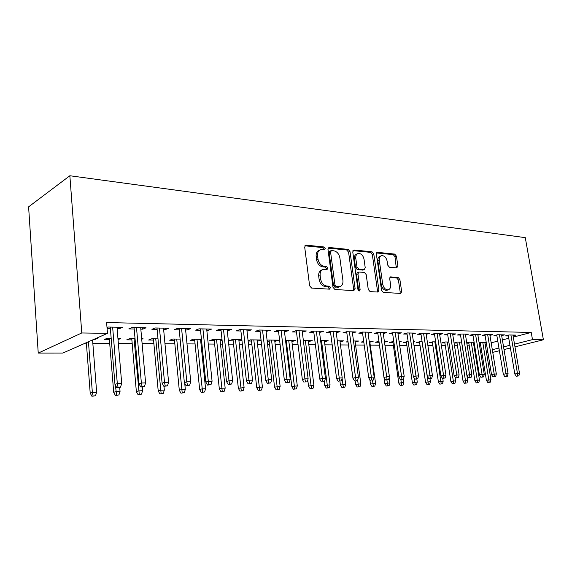 <?xml version="1.0" encoding="UTF-8"?>
<svg xmlns="http://www.w3.org/2000/svg" width="572" height="572" viewBox="0 0 572 572"><rect width="100%" height="100%" fill="white"/><g stroke="black" fill="none" stroke-linecap="round" stroke-linejoin="round"><path stroke-width="0.86" d="M325.232 248.527L323.888 246.954L306.127 245.159L305.648 245.202L304.697 247.118L309.624 285.807L311.611 288.073L329.451 289.16L330.409 287.737L329.057 286.179L326.784 286.036C323.502 285.414 321.428 283.018 320.563 278.85L320.148 275.647C319.877 272.329 320.913 270.234 323.237 269.376L327.141 269.405L327.806 268.046L326.462 266.481L324.195 266.287C320.921 265.615 318.854 263.206 317.989 259.066L317.574 255.891C317.31 252.667 318.311 250.629 320.57 249.778L324.589 249.857L325.232 248.527M323.759 249.828L323.802 249.142L322.465 247.562L304.912 245.81M328.864 289.125L328.957 288.281L327.613 286.729L325.339 286.586L326.784 286.036M326.297 269.391L326.369 268.625L325.025 267.06L322.758 266.874L324.195 266.287M396.746 267.882L397.883 266.052L396.432 256.177L394.716 254.082L377.563 252.359L376.369 254.197L381.545 290.304L383.319 292.421L400.822 293.429L401.658 291.563L399.878 279.508L398.155 277.427L390.547 276.898L389.711 278.75L390.59 284.777C390.855 287.466 390.097 289.139 388.309 289.797C385.542 289.961 383.683 288.102 382.732 284.241L379.322 260.517C379.072 257.922 379.801 256.306 381.51 255.663C384.312 255.498 386.2 257.357 387.165 261.24L387.737 265.151L389.475 267.253L396.746 267.882M531.231 332.454L106.606 322.551L107.486 333.347L62.827 353.067L38.238 353.088L28.6 206.857L69.855 175.747L525.282 237.645L543.4 339.782L532.489 339.625L531.231 332.454L513.298 337.094M107.486 333.347L81.775 332.968L69.855 175.747M350.021 251.594L348.176 249.399L329.329 247.497L327.978 249.421L332.99 287.266L334.906 289.489L353.825 290.633L355.112 288.653L350.021 251.594L348.584 252.188L346.739 249.993L328.171 248.134M354.018 249.985L371.986 251.794L373.766 253.939L378.936 290.14L378.056 292.049L370.091 291.62L368.275 289.475L366.18 274.567L364.371 272.408L358.837 272.036L357.95 273.931L360.117 289.582L359.473 290.933L357.936 289.446L352.752 251.866L354.018 249.985L353.081 250.372M501.665 335.621L504.483 334.877L497.526 334.742L493.908 335.7L496.889 335.757M466.809 343.143L468.847 343.164M474.109 342.278L469.305 342.228L466.773 342.9M474.202 342.85L473.48 343.043M477.892 335.206L480.837 334.413L473.494 334.27L469.862 335.256L472.98 335.314M448.848 342.006L445.223 341.97L441.806 342.9L444.887 342.928M452.767 334.777L455.863 333.919L448.091 333.762L444.458 334.784L447.726 334.842M422.107 341.72L419.805 341.691L416.395 342.649L419.619 342.678M426.183 334.327L429.429 333.397L421.199 333.233L417.574 334.284L420.999 334.348M393.765 341.412L389.546 342.385L392.928 342.421M399.12 341.47L401.165 341.491L399.199 342.056M398.005 333.848L401.422 332.84L392.692 332.668L389.067 333.755L392.671 333.819M363.706 341.341L361.132 342.106L363.813 342.135M369.169 341.141L373.23 341.191L369.848 342.192M368.089 333.354L371.686 332.253L362.405 332.067L358.801 333.19L362.591 333.262M331.76 341.584L331.016 341.813L331.789 341.82M340.061 341.906L340.097 340.826M337.316 340.798L343.622 340.869L340.24 341.906M336.257 332.768L340.054 331.624L330.173 331.431L326.591 332.589L330.595 332.661M308.43 341.591L308.844 341.598L308.708 340.49M303.353 340.433L312.198 340.526L308.844 341.598M302.316 332.139L306.349 330.959L295.803 330.752L292.263 331.953L296.489 332.032M267.203 341.191L269.19 341.212M274.796 341.262L275.468 341.269L275.332 340.125M275.468 341.269L278.778 340.168L268.332 340.054L267.124 340.462M266.073 331.46L270.356 330.244L259.073 330.023L255.584 331.267L260.06 331.352M241.877 339.768L232.032 339.661L228.786 340.819L233.176 340.862M238.953 340.912L239.911 340.926L239.775 339.747M241.927 340.218L239.911 340.926M227.27 330.745L231.832 329.486L219.741 329.243L216.316 330.537L221.064 330.623M201.444 339.332L193.243 339.239L190.068 340.44L194.716 340.483M200.672 340.54L201.573 340.547M185.628 329.965L187.13 329.994L190.497 328.664L177.499 328.407L174.167 329.751L179.222 329.844M158.001 338.86L151.702 338.788L148.62 340.033L153.553 340.083M140.826 329.136L142.771 329.172L146.039 327.785L132.032 327.513L128.807 328.907L134.198 329.007M111.19 338.352L107.121 338.309L104.147 339.596L109.402 339.646M117.939 338.424L120.835 338.46L118.039 339.639M479.615 345.81L480.73 345.524M485.142 344.38L486.493 344.029M491.162 342.821L497.783 341.112M502.388 339.918L508.758 338.274M85.192 343.193L86.379 343.2M92.836 343.243L109.702 343.357M118.354 343.422L132.189 343.515M142.106 343.579L153.882 343.658M164.972 343.736L174.832 343.801M187.001 343.886L195.066 343.944M201.022 343.979L201.923 343.986M208.237 344.029L214.622 344.072M220.492 344.115L222.508 344.13M228.721 344.172L233.54 344.201M239.318 344.244L242.371 344.265M248.491 344.308L251.844 344.33M257.536 344.365L261.561 344.394M267.582 344.437L269.569 344.451M275.175 344.487L280.108 344.523M286.036 344.566L286.736 344.566M292.263 344.609L298.041 344.644M308.823 344.716L315.394 344.766M324.882 344.83L332.189 344.88M340.462 344.93L348.455 344.988M355.577 345.038L364.221 345.095M370.256 345.138L379.422 345.202M384.935 345.238L393.343 345.295M399.678 345.338L406.878 345.388M413.992 345.438L420.041 345.474M427.885 345.531L432.847 345.567M441.377 345.624L445.316 345.652M454.49 345.71L457.45 345.731M467.238 345.795L469.269 345.81M473.931 345.845L474.688 345.853M93.572 339.496L94.859 339.511L94.816 338.946M96.518 338.195L97.805 338.209L94.859 339.511M117.124 328.693L119.319 328.736L122.522 327.32L107.972 327.034L107.007 327.47M107.093 328.507L110.382 328.564M135.042 338.61L129.815 338.553L126.784 339.818L131.875 339.868M141.677 338.681L143.043 338.695L141.72 339.239M163.642 329.558L165.358 329.586L168.676 328.235L155.198 327.97L151.909 329.336L157.128 329.436M180.123 339.096L172.837 339.017L169.705 340.24L174.496 340.283M206.821 330.359L208.122 330.387L211.533 329.086L198.999 328.836L195.617 330.151L200.515 330.244M222.015 339.553L212.963 339.453L209.752 340.633L214.264 340.676M220.127 340.733L221.25 340.74L221.121 339.539M222.108 340.433L221.25 340.74M247.004 331.109L251.423 329.872L239.747 329.644L236.293 330.909L240.898 330.995M248.119 341.005L251.473 341.041M257.164 341.091L257.972 341.098L257.836 339.94M261.054 339.975L250.479 339.861L248.084 340.69M261.061 340.047L257.972 341.098M284.498 331.803L288.653 330.609L277.749 330.394L274.231 331.617L278.578 331.696M285.65 341.37L286.35 341.377M291.877 341.434L292.414 341.441L292.278 340.311M292.414 341.441L295.745 340.347L285.521 340.276M319.562 332.461L323.473 331.295L313.27 331.095L309.709 332.275L313.821 332.353M324.488 341.749L324.639 340.662M320.606 340.619L328.149 340.697L324.782 341.756M352.423 333.068L356.12 331.946L346.546 331.753L342.95 332.897L346.839 332.968M347.983 341.448L346.296 341.963L348.055 341.984M355.169 342.049L355.105 340.991M353.496 340.976L358.644 341.034L355.248 342.049M383.276 333.605L386.779 332.554L377.777 332.375L374.167 333.476L377.856 333.54M378.943 341.248L375.539 342.249L379.007 342.285M384.37 341.305L387.394 341.341L384.498 342.185M412.305 334.091L415.637 333.118L407.157 332.954L403.532 334.019L407.042 334.084M408.143 341.563L403.153 342.521L406.463 342.549M413.427 341.62L414.557 341.634L413.47 341.942M439.668 334.556L442.835 333.662L434.842 333.505L431.209 334.534L434.556 334.599M435.671 341.863L432.689 341.834L429.272 342.778L432.425 342.807M465.501 334.999L468.525 334.17L460.968 334.019L457.343 335.02L460.531 335.078M454.068 343.014L457.028 343.043M461.654 342.142L457.421 342.099L454.061 343M489.939 335.421L492.821 334.649L485.671 334.506L482.046 335.478L485.099 335.535M479.2 343.264L480.358 343.272M486.229 342.413L480.88 342.349L479.129 342.814M486.293 342.785L484.934 343.143M513.084 335.821L515.837 335.106L509.066 334.97L505.448 335.914L508.365 335.971M480.73 352.631L481.846 352.352M486.272 351.244L487.623 350.901M492.306 349.721L498.941 348.055M503.56 346.897L509.945 345.288M514.507 344.144L532.489 339.625M487.923 352.695L486.507 352.695M481.903 352.702L480.745 352.702M492.749 352.373L499.392 350.722M504.011 349.571L510.403 347.983M514.964 346.854L543.4 339.782M81.775 332.968L38.238 353.088M119.319 328.736L119.19 327.255M142.771 329.172L142.642 327.72M165.358 329.586L165.229 328.164M187.13 329.994L186.994 328.6M208.122 330.387L207.979 329.014M228.385 330.759L228.235 329.415M247.948 331.124L247.798 329.801M266.845 331.474L266.695 330.173M285.121 331.817L284.963 330.537M302.795 332.146L302.638 330.888M319.905 332.468L319.741 331.224M336.472 332.775L336.307 331.553M352.516 333.068L352.352 331.867M319.719 250.143L319.147 250.386C316.888 251.237 315.887 253.274 316.152 256.499L317.574 255.891M322.758 266.874C319.483 266.202 317.424 263.799 316.559 259.667L316.152 256.499M322.465 269.684L321.8 269.955C319.476 270.813 318.44 272.901 318.704 276.219L320.148 275.647M325.339 286.586C322.057 285.971 319.991 283.576 319.119 279.415L318.704 276.219M353.41 290.605L353.66 289.182L348.584 252.188M331.503 250.586L330.559 251.93L334.97 285.085L336.307 286.636L339.868 286.672C342.185 285.814 343.2 283.726 342.914 280.409L339.882 257.936C339.032 253.897 337.022 251.523 333.848 250.815L331.503 250.586M331.024 250.686L329.765 251.215L329.129 252.538L330.559 251.93M339.053 286.972L334.856 287.18L333.519 285.628L329.129 252.538M352.924 250.607L370.549 252.374L371.986 251.794M377.241 292.049L377.47 290.662L372.322 254.511L370.549 252.374M358.644 272.108L357.393 272.587L356.499 274.481L358.658 290.104L360.117 289.582M358.637 290.719L358.658 290.104M364.028 259.202C363.034 255.198 361.061 253.296 358.115 253.482C356.335 254.154 355.562 255.806 355.805 258.437L356.985 266.96L358.816 269.133L364.343 269.526L365.215 267.653L364.028 259.202M357.543 253.718L356.671 254.068C354.897 254.733 354.125 256.385 354.361 259.016L355.805 258.437M363.084 270.013L357.371 269.698L355.541 267.524L354.361 259.016M381.016 255.856L380.065 256.227C378.357 256.871 377.627 258.487 377.877 261.075L379.322 260.517M387.23 290.176L386.851 290.311C384.077 290.469 382.218 288.624 381.274 284.763L377.877 261.075M399.985 293.429L400.193 292.063L398.412 280.03L396.696 277.956L389.897 277.434M396.274 267.846L394.98 256.735L393.271 254.647L376.526 252.967M91.899 396.253L95.481 395.76L91.899 396.253L90.204 393.107L92.349 392.356L96.654 392.22L92.571 339.932M93.093 395.838L92.349 392.356L88.445 341.756M90.204 393.107L86.343 342.685M96.654 392.22L95.481 395.76M110.26 327.077L114.972 384.413L117.31 383.59L112.634 327.127M118.054 387.237L116.76 387.68L120.499 387.165L118.054 387.237L117.31 383.59L121.707 383.476L117.003 327.213M114.972 384.413L116.76 387.68M120.499 387.165L121.707 383.476M115.387 395.438L118.912 394.952L115.387 395.438L113.706 392.349L115.901 391.606L120.049 391.477L119.712 387.437M116.602 395.03L115.365 385.128M113.706 392.349L109.288 338.331M120.049 391.477L118.912 394.952M138.024 394.651L141.491 394.172L138.024 394.651L136.358 391.62L138.596 390.891L142.592 390.762L142.256 386.951M139.268 394.251L134.034 338.603M136.358 391.62L131.76 338.574M142.592 390.762L141.491 394.172M134.07 327.549L138.989 383.783L141.37 382.983L136.501 327.599M142.085 386.55L140.755 386.994L143.107 386.929L144.437 386.486L142.085 386.55L141.37 382.983L145.603 382.875L140.698 327.685M138.989 383.783L140.755 386.994M144.437 386.486L145.603 382.875M157 328.006L162.098 383.183L164.521 382.389L159.466 328.056M165.201 385.9L163.857 386.336L167.467 385.835L165.201 385.9L164.521 382.389L168.597 382.289L163.506 328.135M162.098 383.183L163.857 386.336M167.467 385.835L168.597 382.289M159.86 393.886L163.263 393.422L159.86 393.886L158.208 390.912L160.475 390.19L164.336 390.068L163.985 386.329M161.125 393.493L155.756 338.838M158.208 390.912L153.439 338.81M164.336 390.068L163.263 393.422M180.931 393.157L184.284 392.692L180.931 393.157L179.293 390.233L181.596 389.525L185.321 389.403L184.72 383.247M182.211 392.764L176.719 339.06M179.293 390.233L174.374 339.039M185.321 389.403L184.284 392.692M179.086 328.442L184.356 382.611L186.815 381.824L181.589 328.492M187.466 385.271L186.093 385.7L189.647 385.206L187.466 385.271L186.815 381.824L190.741 381.731L185.485 328.571M184.356 382.611L186.093 385.7M189.647 385.206L190.741 381.731M200.379 328.864L205.806 382.053L208.294 381.281L202.924 328.914M208.916 384.663L207.529 385.085L211.018 384.606L208.916 384.663L208.294 381.281L212.076 381.188L206.678 328.986M205.806 382.053L207.529 385.085M211.018 384.606L212.076 381.188M201.28 392.449L204.576 391.999L201.28 392.449L199.657 389.575L201.987 388.874L205.584 388.76L200.543 339.318M202.574 392.063L196.975 339.282M199.657 389.575L194.594 339.253M205.584 388.76L204.576 391.999M220.921 329.272L226.491 381.517L229.007 380.759L223.495 329.322M229.601 384.077L228.199 384.491L231.631 384.019L229.601 384.077L229.007 380.759L232.661 380.666L227.12 329.393M226.491 381.517L228.199 384.491M231.631 384.019L232.661 380.666M220.942 391.763L224.181 391.319L220.942 391.763L219.326 388.939L221.686 388.252L225.161 388.138L220.005 339.532M222.251 391.384L216.545 339.489M219.326 388.939L214.142 339.468M225.161 388.138L224.181 391.319M240.755 329.658L246.446 380.995L248.992 380.251L243.357 329.715M249.556 383.512L248.141 383.919L250.1 383.869L251.516 383.462L249.556 383.512L248.992 380.251L252.517 380.166L246.861 329.779M246.446 380.995L248.141 383.919M251.516 383.462L252.517 380.166M239.947 391.105L243.143 390.669L239.947 391.105L238.352 388.331L244.094 387.537L238.817 339.732M241.277 390.733L235.478 339.697M238.352 388.331L233.047 339.668M244.094 387.537L243.143 390.669M259.91 330.044L265.723 380.494L268.289 379.765L262.534 330.094M268.826 382.968L267.403 383.369L270.72 382.918L268.826 382.968L268.289 379.765L271.693 379.679L265.923 330.158M265.723 380.494L267.403 383.369M270.72 382.918L271.693 379.679M258.337 390.462L261.483 390.032L258.337 390.462L256.749 387.737L262.405 386.958L257.028 339.932M259.674 390.097L253.796 339.897M256.749 387.737L251.337 339.868M262.405 386.958L261.483 390.032M278.428 330.409L284.341 380.015L286.93 379.293L281.074 330.459M287.444 382.439L286.007 382.84L289.268 382.389L287.444 382.439L286.93 379.293L290.211 379.207L284.348 330.523M284.341 380.015L286.007 382.84M289.268 382.389L290.211 379.207M276.133 389.847L279.229 389.418L276.133 389.847L274.56 387.158L280.13 386.393L274.66 340.118M277.477 389.482L271.528 340.09M274.56 387.158L269.055 340.061M280.13 386.393L279.229 389.418M296.332 330.759L302.345 379.543L304.94 378.836L298.999 330.816M305.441 381.932L307.207 381.882L305.441 381.932L304.94 378.836L308.122 378.75L302.159 330.873M302.345 379.543L303.989 382.325M307.207 381.882L308.122 378.75M293.365 389.246L296.418 388.831L293.365 389.246L291.806 386.601L297.297 385.85L291.741 340.304M294.723 388.888L288.703 340.276M291.806 386.601L286.214 340.247M297.297 385.85L296.418 388.831M313.656 331.102L319.755 379.093L322.365 378.392L316.337 331.159M322.844 381.438L324.553 381.395L322.844 381.438L322.365 378.392L325.447 378.314L319.405 331.217M319.755 379.093L321.385 381.824M324.553 381.395L325.447 378.314M310.067 388.667L313.07 388.252L310.067 388.667L308.522 386.064L313.921 385.321L308.294 340.483M311.425 388.309L305.355 340.454M308.522 386.064L307.765 379.98M313.921 385.321L313.07 388.252M330.43 331.438L336.608 378.657L339.232 377.963L333.126 331.488M339.682 380.966L341.341 380.916L339.682 380.966L339.232 377.963L342.206 377.892L336.093 331.546M336.608 378.657L338.224 381.345M341.341 380.916L342.206 377.892M326.255 388.102L329.215 387.694L326.255 388.102L324.717 385.542L330.044 384.813L324.345 340.662M327.62 387.752L321.493 340.626M324.717 385.542L324.202 381.488M330.044 384.813L329.215 387.694M346.682 331.76L352.924 378.235L355.555 377.549L349.385 331.81M355.991 380.502L357.593 380.459L355.991 380.502L355.555 377.549L358.437 377.477L352.259 331.867M352.924 378.235L354.526 380.881M357.593 380.459L358.437 377.477M341.949 387.559L344.866 387.158L341.949 387.559L340.426 385.035L345.681 384.312L339.918 340.826M343.322 387.208L342.092 378.292M340.426 385.035L339.94 381.281M345.681 384.312L344.866 387.158M362.426 332.067L368.733 377.82L371.371 377.148L365.143 332.125M371.786 380.058L373.344 380.015L371.786 380.058L371.371 377.148L374.167 377.077L367.925 332.175M368.733 377.82L370.32 380.423M373.344 380.015L374.167 377.077M357.178 387.022L360.053 386.636L357.178 387.022L355.67 384.541L360.846 383.833L355.026 340.991M358.558 386.686L357.657 380.244M355.67 384.541L355.176 380.859M360.846 383.833L360.053 386.636M377.699 332.396L384.048 377.427L386.701 376.762L380.416 332.425M387.101 379.622L385.628 379.987L388.602 379.579L387.101 379.622L386.701 376.762L389.41 376.691L383.118 332.475M384.048 377.427L385.628 379.987M388.602 379.579L389.41 376.691M371.964 386.515L374.803 386.121L371.964 386.515L370.47 384.062L375.575 383.369L369.698 341.148M373.344 386.171L372.508 380.223M370.47 384.062L369.862 379.686M375.575 383.369L374.803 386.121M392.514 332.718L398.913 377.041L401.558 376.383L395.231 332.718M401.944 379.2L400.471 379.565L403.403 379.164L401.944 379.2L401.558 376.383L404.189 376.319L397.847 332.768M398.913 377.041L400.471 379.565M403.403 379.164L404.189 376.319M386.322 386.014L389.117 385.628L386.322 386.014L384.842 383.597L389.875 382.911L389.132 377.692M387.702 385.678L386.901 379.951M384.842 383.597L378.864 341.269M389.875 382.911L389.117 385.628M406.885 333.033L413.327 376.662L415.98 376.018L409.609 333.004M416.352 378.8L414.872 379.15L417.767 378.757L416.352 378.8L415.98 376.018L418.532 375.954L412.147 333.054M413.327 376.662L414.872 379.15M417.767 378.757L418.532 375.954M400.271 385.528L403.031 385.149L400.271 385.528L398.798 383.147L403.768 382.475L403.289 379.193M401.658 385.199L400.858 379.551M398.798 383.147L392.792 341.448M403.768 382.475L403.031 385.149M420.849 333.333L427.32 376.304L429.972 375.661L423.566 333.276M430.33 378.399L428.85 378.75L431.703 378.364L430.33 378.399L429.972 375.661L432.446 375.604L426.033 333.326M427.32 376.304L428.85 378.75M431.703 378.364L432.446 375.604M413.828 385.056L416.552 384.684L413.828 385.056L412.369 382.711L417.267 382.046L416.816 378.986M415.215 384.727L414.292 378.214M412.369 382.711L406.327 341.62M417.267 382.046L416.552 384.684M434.405 333.626L440.905 375.947L443.557 375.318L437.122 333.548M443.901 378.021L442.421 378.364L445.238 377.978L443.901 378.021L443.557 375.318L445.967 375.261L439.518 333.598M440.905 375.947L442.421 378.364M445.238 377.978L445.967 375.261M427.005 384.598L429.694 384.234L427.005 384.598L425.561 382.289L430.401 381.624L429.958 378.721M428.399 384.277L422.043 341.713M425.561 382.289L419.49 341.784M430.401 381.624L429.694 384.234M447.576 333.905L454.104 375.604L456.756 374.982L450.293 333.805M457.085 377.642L455.612 377.985L458.387 377.606L457.085 377.642L456.756 374.982L459.094 374.925L452.624 333.855M454.104 375.604L455.612 377.985M458.387 377.606L459.094 374.925M439.832 384.148L442.478 383.791L439.832 384.148L438.395 381.874L443.171 381.224L442.728 378.357M441.219 383.833L434.849 341.856M438.395 381.874L432.296 341.942M443.171 381.224L442.478 383.791M460.388 334.184L466.931 375.275L469.583 374.66L463.091 334.062M469.898 377.284L468.425 377.62L471.164 377.248L469.898 377.284L469.583 374.66L471.857 374.603L465.358 334.105M466.931 375.275L468.425 377.62M471.164 377.248L471.857 374.603M452.302 383.719L454.926 383.362L452.302 383.719L450.886 381.467L455.598 380.83L454.997 377.027M453.696 383.404L447.311 341.992M450.886 381.467L444.759 342.092M455.598 380.83L454.926 383.362M472.844 334.441L479.4 374.946L482.053 374.345L475.546 334.305M482.36 376.927L480.88 377.263L483.583 376.898L482.36 376.927L482.053 374.345L484.262 374.288L477.749 334.348M479.4 374.946L480.88 377.263M483.583 376.898L484.262 374.288M464.45 383.297L467.038 382.947L464.45 383.297L463.041 381.074L467.696 380.444L461.59 342.142M465.837 382.983L459.445 342.12M463.041 381.074L456.899 342.242M467.696 380.444L467.038 382.947M484.956 334.699L491.534 374.631L494.187 374.038L487.659 334.548M494.473 376.583L493 376.912L495.667 376.555L494.473 376.583L494.187 374.038L496.332 373.981L489.804 334.591M491.534 374.631L493 376.912M495.667 376.555L496.332 373.981M476.276 382.882L478.828 382.539L476.276 382.882L474.882 380.695L479.472 380.073L473.351 342.27M477.663 382.575L471.257 342.249M474.882 380.695L468.718 342.385M479.472 380.073L478.828 382.539M496.753 334.949L503.339 374.331L505.984 373.738L499.442 334.777M506.263 376.254L504.79 376.576L507.421 376.219L506.263 376.254L505.984 373.738L508.072 373.68L501.53 334.82M503.339 374.331L504.79 376.576M507.421 376.219L508.072 373.68M487.794 382.482L490.318 382.139L487.794 382.482L486.414 380.323L490.948 379.708L484.813 342.392M489.182 382.182L482.775 342.371M486.414 380.323L480.237 342.521M490.948 379.708L490.318 382.139M508.229 335.192L514.829 374.031L517.467 373.444L510.918 335.006M517.731 375.926L516.266 376.247L518.868 375.897L517.731 375.926L517.467 373.444L519.505 373.394L512.948 335.049M514.829 374.031L516.266 376.247M518.868 375.897L519.505 373.394M322.465 247.562L323.888 246.954M327.613 286.729L329.057 286.179M325.025 267.06L326.462 266.481M316.559 259.667L317.989 259.066M319.119 279.415L320.563 278.85M305.005 245.66L306.127 245.159M353.66 289.182L355.112 288.653M328.299 247.941L329.329 247.497M346.739 249.993L348.176 249.399M333.519 285.628L334.97 285.085M334.856 287.18L336.307 286.636M337.208 287.33L338.66 286.786M372.322 254.511L373.766 253.939M377.47 290.662L378.936 290.14M356.499 274.481L357.95 273.931M355.541 267.524L356.985 266.96M357.371 269.698L358.816 269.133M362.519 270.113L363.971 269.562M381.274 284.763L382.732 284.241M390.111 277.148L390.876 276.869M396.696 277.956L398.155 277.427M398.412 280.03L399.878 279.508M400.193 292.063L401.658 291.563M376.705 252.702L377.563 252.359M393.271 254.647L394.716 254.082M394.98 256.735L396.432 256.177M396.432 266.588L397.883 266.052M338.424 287.208L339.868 286.672M362.891 270.084L364.343 269.526M386.851 290.311L388.309 289.797"/></g></svg>
